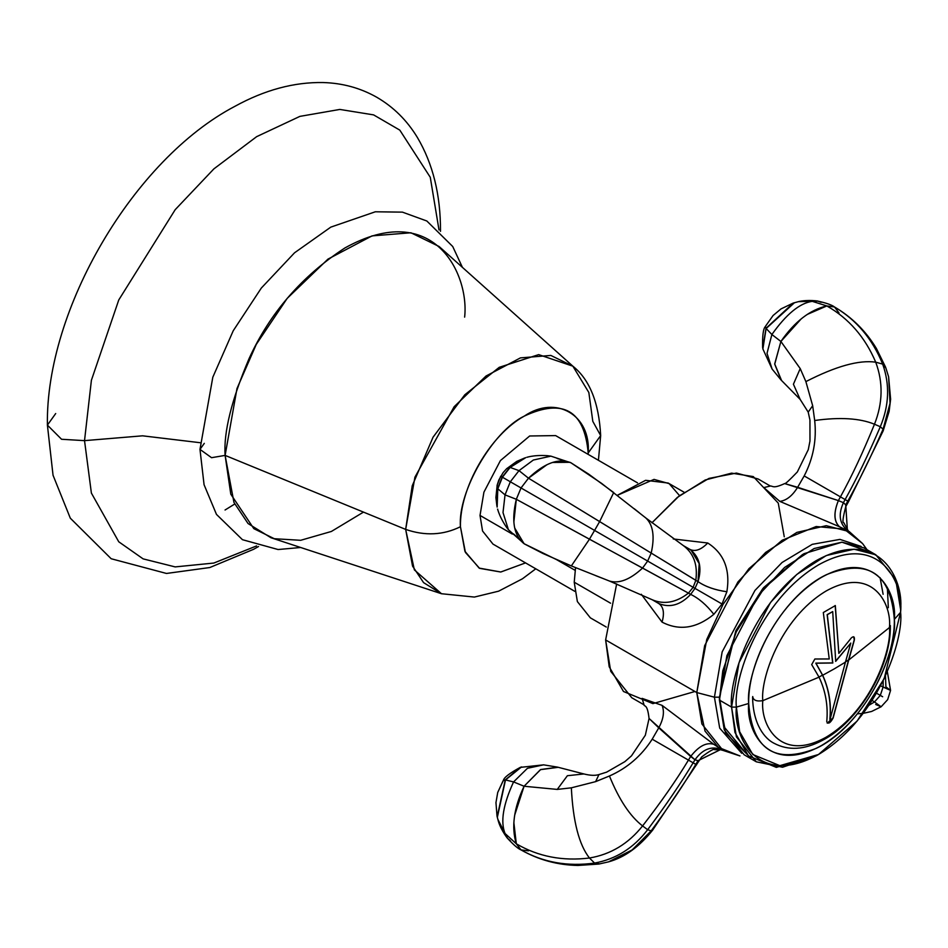 <?xml version="1.0" encoding="UTF-8"?>
<svg xmlns="http://www.w3.org/2000/svg" width="948" height="948" viewBox="0 0 948 948"><rect width="100%" height="100%" fill="white"/><g stroke="black" fill="none" stroke-linecap="round" stroke-linejoin="round"><path stroke-width="1.42" d="M439.007 229.961L430.274 177.288L399.807 130.125L373.595 114.886L339.822 109.435L299.888 116.379L256.671 136.642L213.893 168.874L175.202 209.674L118.761 299.959L91.399 380.278L84.526 440.642L61.561 439.268L47.4 425.107L61.561 439.268L84.526 440.642L91.387 493.079L118.749 541.782L143.112 558.87L175.167 566.904L213.833 563.053L256.588 545.918L213.833 563.053L175.167 566.904L143.112 558.87L118.749 541.782L91.387 493.079L84.526 440.642L142.567 435.819L200.099 442.704L142.567 435.819L84.526 440.642L91.399 380.278L118.761 299.959L175.202 209.674L213.893 168.874L256.671 136.642L299.888 116.379L339.822 109.435L373.595 114.886L399.807 130.125L430.274 177.288L439.007 229.961M440.488 231.348L440.488 230.862C440.607 194.826 432.892 163.672 417.333 137.389C406.941 120.278 393.373 106.887 376.652 97.194C360.37 87.998 342.56 83.116 323.221 82.547C294.164 82.002 264.741 89.918 234.962 106.295C133.597 159.418 45.492 309.415 47.4 425.107L55.695 413.541M234.689 504.052L225.043 510.012M464.639 317.118C469.45 273.889 433.52 198.677 344.882 247.973C301.808 276.152 269.872 313.03 249.075 358.593C231.502 400.02 223.527 432.288 225.114 455.396L211.558 457.694L199.981 449.388L211.558 457.694L225.114 455.396L230.791 494.181L253.827 528.652L274.28 538.713L300.67 540.301L331.373 531.461L363.499 512.11M535.774 568.812L522.455 578.79L498.624 591.173L474.403 597.062L441.484 593.732L270.962 537.741L248.044 523.533L233.955 502.416L225.114 455.396L405.661 529.399C425.024 536.082 443.285 535.193 460.444 526.733L465.421 552.411L479.581 568.338L500.722 572.023L525.536 562.899L500.805 572.011L479.143 568.089L464.923 551.298L460.444 526.733C443.285 535.193 425.024 536.082 405.661 529.399L225.114 455.396L236.976 388.561L256.244 344.444L287.185 298.383L327.972 259.112L372.043 235.886L410.934 232.77L439.102 246.504L572.865 366.177L550.847 355.441L520.452 357.882L486.028 376.024L454.163 406.704L414.928 477.164L405.661 529.399L412.558 566.134L423.578 582.629L441.484 593.732L414.371 569.902L405.661 529.399L412.226 485.826L433.07 437.17L464.793 394.795L499.229 367.326L538.665 354.623L572.865 366.177L588.838 392.496L592.808 421.35L600.665 435.582L588.198 452.978C584.406 410.354 563.112 398.065 524.315 416.089C490.187 434.776 459.555 487.829 460.444 526.733C457.588 491.894 492.711 431.044 524.315 416.089C555.919 394.546 591.054 414.833 588.198 452.978L600.665 435.582C598.958 402.746 589.692 379.603 572.865 366.177M588.187 454.388L588.198 452.978L588.187 454.388M204.294 443.368L199.981 449.388L212.814 377.221L233.232 330.757L261.34 288.038L294.532 252.808L330.793 227.129L375.337 211.783L402.438 212.139L426.837 221.002L452.717 246.504L462.423 267.372M575.116 570.329L556.867 559.806L575.116 570.329M574.844 591.362L492.996 544.105L482.556 531.022L480.02 515.428L512.299 534.068L480.02 515.428L483.918 492.178L500.414 460.586L529.671 435.985L555.635 435.594L637.494 482.852M770.297 486.04L763.792 487.592L779.825 501.385C786.449 500.508 792.398 495.816 797.647 487.284C792.386 495.816 786.449 500.52 779.825 501.385L839.478 526.733C833.813 521.566 833.446 512.856 838.376 500.591L843.412 502.677L845.118 499.56L840.438 496.859L838.376 500.591L784.683 483.575C785.086 484.227 789.293 480.352 797.327 471.974L808.277 449.648L809.971 441.033L809.947 420.035L808.206 412.119L800.159 399.416L781.199 380.136L774.717 364.174L780.891 341.458L800.219 368.594L793.417 384.213L800.159 399.416L793.417 384.213L800.219 368.594L805.883 381.606C835.816 366.236 859.089 359.766 875.715 362.183C865.145 337.251 848.863 318.504 826.846 305.943C810.019 309.759 794.697 321.597 780.891 341.458L800.219 368.594L805.883 381.606L812.673 405.72L808.206 412.119L812.673 405.72L814.688 420.497C840.023 416.99 859.955 418.234 874.483 424.23C882.837 403.066 883.252 382.388 875.715 362.183C859.089 359.766 835.816 366.236 805.883 381.606L812.673 405.72L814.688 420.497C816.773 439.86 813.277 458.334 804.188 475.932L840.438 496.859C851.766 476.358 863.107 452.149 874.483 424.23C859.955 418.234 840.023 416.99 814.676 420.497C816.773 439.86 813.277 458.334 804.188 475.932L797.647 487.284L838.376 500.591L840.438 496.859L804.188 475.932L797.647 487.284L784.671 483.575M874.483 424.23C863.107 452.149 851.766 476.358 840.438 496.859L845.118 499.56C856.506 479.084 868.238 454.803 880.313 426.73L874.483 424.23L880.313 426.73C889.165 405.412 889.947 384.533 882.659 364.091L875.715 362.183C883.252 382.388 882.837 403.066 874.483 424.23M839.027 312.97L834.501 306.974L826.846 305.943C848.863 318.504 865.145 337.251 875.715 362.183L882.659 364.091C872.433 338.91 856.376 319.867 834.501 306.974L834.501 306.974C856.376 319.867 872.433 338.91 882.659 364.091C889.947 384.533 889.165 405.412 880.313 426.73C868.238 454.803 856.506 479.084 845.118 499.56L843.412 502.677L845.746 504.846L847.808 501.113L845.118 499.56L847.808 501.113C859.232 480.672 870.999 456.699 883.086 429.195L880.313 426.73L883.086 429.195L890.054 403.232L888.608 376.818L890.054 403.232L883.086 429.195C870.999 456.699 859.232 480.672 847.808 501.113L845.746 504.846L845.77 506.623M885.894 368.061L882.659 364.091L885.894 368.061L888.608 376.818L885.894 368.061M888.608 376.818L890.622 399.203L889.141 411.337L883.157 430.878L883.086 429.195L883.157 430.878L848.579 501.563L847.808 501.113L848.579 501.563L845.77 506.611L845.746 504.846L847.358 529.683L845.746 504.846L843.412 502.677L838.376 500.591C833.517 512.738 833.885 521.459 839.478 526.733L848.365 531.081C839.561 524.422 837.902 514.965 843.412 502.677C837.902 514.965 839.561 524.422 848.365 531.081L843.827 522.751C842.215 523.178 842.867 517.798 845.77 506.611M762.761 348.248L766.008 328.292L762.879 348.935L766.138 328.506L771.885 334.514L767.015 353.355L772.099 369.045L767.015 353.355L771.885 334.514L780.891 341.458L774.694 363.914L781.59 380.551M801.261 318.812L780.891 341.458L771.885 334.514L766.138 328.506L765.403 326.539L766.008 328.292L762.879 348.935L772.099 369.045L780.915 379.828M821.169 302.293L817.721 301.097L798.394 301.665L817.721 301.097C826.312 303.005 831.906 304.96 834.501 306.974L826.846 305.943L812.27 301.334C799.745 303.111 786.283 314.179 771.885 334.514C786.283 314.179 799.745 303.111 812.27 301.334L826.846 305.943L807.163 314.463M766.138 328.506L794.519 302.673L766.138 328.506M765.676 326.005L773.07 315.53L765.652 326.053L773.07 315.53L781.01 308.906L793.192 303.087L766.008 328.292L793.855 302.874M644.071 704.85L631.783 697.752L610.737 671.362L605.63 639.936L616.662 583.897L605.63 639.936L696.78 692.561L605.63 639.936L609.197 666.752L623.488 691.495L652.911 703.629L694.943 691.495M784.257 536.793L778.261 503.104L753.281 476.583L731.595 473.147L705.194 479.996L677.334 497.416L651.94 522.798L679.183 495.934L708.938 478.42L736.454 473.076L758.104 478.965L770.392 486.063M862.585 543.559L849.266 531.603L826.253 525.69L796.901 532.385L765.64 552.423L737.911 581.977L704.66 645.671L696.78 692.561L701.899 723.988L722.945 750.389L739.973 755.947L718.406 747.356L705.039 731.109L696.78 692.561L714.413 697.183L719.71 728.147L741.715 753.257L719.71 728.147L714.413 697.183L696.78 692.561L706.758 639.462L723.04 604.362L748.967 568.634L782.147 540.241L816.181 526.519L844.123 529.079L862.573 543.559L867.041 549.71M679.574 495.638L669.134 483.622L654.037 479.392L617.29 495.33L645.612 480.316L668.174 483.042L684.112 492.237M575.543 567.627L574.227 582.214L575.543 567.627M610.583 603.201L574.227 582.214L610.583 603.201M606.282 627.043L590.343 617.835L577.368 601.577L574.227 582.214M861.128 546.427L839.964 539.388L812.235 544.342L782.076 562.484L754.964 590.426L722.163 651.869L714.413 697.183L722.163 651.869L754.964 590.426L782.076 562.484L812.235 544.342L839.964 539.388L861.128 546.427M748.695 703.475C747.522 656.905 786.236 593.069 826.952 574.452C868.285 558.325 890.741 573.303 894.331 619.4C895.505 665.97 856.791 729.794 816.074 748.422C774.741 764.55 752.285 749.572 748.695 703.475L736.383 707.101C733.077 681.268 757.713 601.257 818.491 564.878C879.27 531.093 903.894 582.653 900.6 612.29L894.331 619.4C897.258 593.116 875.407 547.387 821.513 577.356C767.619 609.623 745.768 680.569 748.695 703.475C745.768 729.759 767.619 775.488 821.513 745.519C875.407 713.251 897.258 642.306 894.331 619.4L900.6 612.29C903.894 582.653 879.27 531.093 818.491 564.878C757.713 601.257 733.077 681.268 736.383 707.101L731.572 707.101C728.183 680.51 753.542 598.164 816.086 560.718C878.642 525.939 904.001 579.003 900.6 609.517L900.6 612.29C903.894 638.111 879.27 718.122 818.491 754.501C757.713 788.298 733.077 736.738 736.383 707.101L748.695 703.475M756.326 761.813L782.527 767.24L816.11 755.888L776.317 767.37L748.482 755.888L734.961 732.472L731.572 707.101L736.406 736.833L756.326 761.813L744.168 754.786L724.248 729.818L719.414 700.074L726.867 655.708L758.329 595.439L784.565 567.473L814.142 548.513L841.919 542.185L863.687 547.778L875.845 554.805L854.077 549.2L826.3 555.54L796.723 574.5L770.499 602.466L739.025 662.735L731.572 707.101L719.414 700.074L719.414 697.183L735.814 630.906L762.832 588.566L803.928 553.703L764.159 588.139L736.312 631.771L722.791 670.805L719.414 700.074L731.572 707.101L736.383 707.101L739.665 731.749L752.807 754.501L779.849 765.664L818.491 754.501L857.134 721.037L884.176 678.661L900.6 612.29L900.6 609.517L895.765 579.773L875.845 554.805M888.323 607.692L887.352 587.511M869.458 551.831L841.942 542.185L803.928 553.703M802.66 554.438L763.602 587.641L736.122 630.266L719.414 697.183L714.413 697.183L719.414 697.183L725.421 732.745L750.555 757.76M883.109 594.278L880.1 577.676M743.659 750.413L724.722 727.649L719.449 700.098M641.31 594.278L662.06 622.125C664.619 613.024 663.517 606.827 658.753 603.521C669.904 608.106 680.534 605.061 690.654 594.384L688.449 593.128C676.173 602.608 664.086 604.812 652.2 599.74L658.753 603.521C663.517 606.827 664.619 613.024 662.06 622.125C679.278 631.024 696.543 628.429 713.844 614.328C706.533 604.954 698.806 598.307 690.654 594.384L694.979 588.376L693.13 587.31L688.449 593.128L642.578 568.053C630.112 579.584 619.068 583.921 609.434 581.029L609.434 581.029C619.068 583.909 630.112 579.584 642.578 568.053L589.455 539.211L571.348 565.92L609.742 581.16L652.2 599.74C664.086 604.812 676.173 602.608 688.449 593.128L690.654 594.384C680.534 605.061 669.904 608.106 658.753 603.521L652.153 599.705M645.849 517.975C653.148 524.872 654.926 536.604 651.169 553.17C654.926 536.604 653.148 524.872 645.849 517.975L601.506 483.314L570.838 462.719C558.645 457.872 544.531 463.039 528.486 478.195L521.033 487.959L510.32 481.774L505.035 494.868L497.807 488.777L497.143 507.062L497.807 488.777L505.035 494.868L510.32 481.774L594.574 530.418L599.634 521.578L594.574 530.418L647.65 561.062L651.169 553.17L647.65 561.062L693.13 587.31L695.82 580.354L693.13 587.31L694.979 588.376L698.012 581.634L528.486 478.195L521.033 487.959L516.316 499.288L505.035 494.868L503.009 512.56L508.412 529.719L503.009 512.56L505.035 494.868L516.316 499.288C511.197 520.772 513.792 535.573 524.078 543.714L557.258 559.972L571.348 565.92L589.455 539.211L516.316 499.288L688.449 593.128L693.13 587.31L647.65 561.062L642.578 568.053L647.65 561.062L594.574 530.418L589.455 539.211L594.574 530.418L521.033 487.959L516.316 499.288L513.852 522.099M691.08 550.136L699.186 563.645L698.012 581.634C702.195 567.532 699.517 556.808 689.978 549.437L683.425 545.657C693.758 553.419 697.894 564.984 695.82 580.354L698.012 581.634C705.478 586.729 715.1 590.106 726.879 591.742C730.434 569.712 724.059 553.466 707.741 543.003C701.141 549.769 695.216 551.914 689.978 549.437L683.425 545.657C693.758 553.419 697.894 564.984 695.82 580.354L599.634 521.578L613.712 492.557L599.634 521.578L528.486 478.195L519.018 470.635L528.486 478.195L547.02 464.662M595.628 575.614L601.861 578.055M634.248 508.732L639.462 512.892M513.567 533.937L524.611 544.034L542.908 553.466L571.348 565.92M613.712 492.557L588.696 474.142L570.838 462.719L588.696 474.142M497.001 506.433L497.143 507.062C497.167 506.943 498.079 514.61 506.161 526.768L508.412 529.719L524.256 543.82M514.669 527.941L524.078 543.714M510.32 481.774L519.018 470.635L533.333 460.041L550.895 456.142L533.333 460.041L519.018 470.635L510.32 481.774L502.428 477.211L510.32 481.774M571.395 463.015L570.021 462.316L552.459 462.458M570.838 462.719L557.128 458.5M497.807 488.777L502.428 477.211L510.131 467.435L519.018 470.635L510.131 467.435L525.642 457.706L510.131 467.435L502.428 477.211L497.807 488.777M506.588 468.75L516.743 461.403L524.398 458.109L506.588 468.75L509.799 467.435L502.203 477.081L500.71 476.228L497.19 485.044L500.71 476.228L502.203 477.081L497.641 488.481L497.19 485.044L496.871 505.794L497.641 488.481L502.203 477.081L509.799 467.435L525.014 457.908M497.19 485.044L495.899 497.51L496.871 505.794M503.127 472.602L498.814 480.044L497.072 485.423M699.565 759.858L698.012 760.723L695.82 764.372L696.59 764.811L695.82 764.372C683.828 784.494 668.944 806.665 651.169 830.875L632.174 849.906L608.569 861.851L632.174 849.906L651.169 830.875C668.944 806.665 683.828 784.494 695.82 764.372L698.012 760.723L694.979 759.775L693.13 762.82L695.82 764.372L693.13 762.82C681.079 782.93 665.923 805.219 647.65 829.713L651.169 830.875L647.65 829.713C633.62 848.033 615.927 859.161 594.574 863.071L598.899 864.043L608.569 861.851C624.554 857.442 639.26 846.86 652.662 830.104L701.662 756.931C710.005 750.757 714.33 748.339 714.626 749.69L720.326 749.69L699.553 759.869M599.634 863.877L594.574 863.071C567.651 866.804 543.133 862.419 521.033 849.918L528.439 850.854M693.13 762.82L694.979 759.775L690.654 756.468L688.449 760.106L693.13 762.82L688.449 760.106C676.351 780.168 661.064 802.103 642.578 825.921L647.65 829.713C665.923 805.219 681.079 782.93 693.13 762.82M594.574 863.071C615.927 859.161 633.62 848.033 647.65 829.713L642.578 825.921C628.417 843.732 610.713 854.432 589.455 858.011L594.574 863.071L589.455 858.011C562.579 861.317 538.191 856.589 516.316 843.803L521.033 849.918C543.133 862.419 567.651 866.804 594.574 863.071M690.654 756.468L658.753 727.839L652.2 739.191L688.449 760.106L690.654 756.468C698.806 746.064 706.533 742.023 713.844 744.346L662.06 705.359C664.619 711.533 663.517 719.034 658.753 727.839L652.2 739.191C641.5 755.852 627.256 768.129 609.445 775.985C619.068 799.697 630.112 816.335 642.578 825.921C661.064 802.103 676.351 780.168 688.449 760.106L652.2 739.191C641.5 755.852 627.244 768.129 609.445 775.997L595.628 781.638L571.348 787.824C573.019 821.418 579.05 844.822 589.455 858.011C610.713 854.432 628.417 843.732 642.578 825.921C630.112 816.335 619.068 799.697 609.445 775.997L595.628 781.638L598.958 774.563L595.628 781.638L571.348 787.824L557.258 789.411L524.078 786.248C513.792 808.134 511.197 827.32 516.316 843.803C538.191 856.589 562.579 861.317 589.455 858.011C579.05 844.822 573.019 821.418 571.348 787.824L557.258 789.411L567.39 775.713L583.921 773.959L567.39 775.713L557.258 789.411L524.078 786.248L540.68 769.539L557.744 767.181L583.921 773.959C590.249 775.547 595.261 775.748 598.958 774.563L606.661 772.134L624.886 761.635L631.486 755.852L645.339 735.221L649.06 718.477L694.979 759.775L698.012 760.723L720.326 749.69L723.063 750.413L722.044 749.868C711.877 745.566 702.859 748.873 694.979 759.775C702.859 748.873 711.877 745.566 722.044 749.868L713.844 744.346C706.533 742.023 698.806 746.064 690.654 756.468M513.852 822.497L516.316 843.803L505.035 833.482L507.559 838.328L505.035 833.482L516.316 843.803L521.033 849.918C538.571 859.883 557.543 865.062 577.96 865.453L598.899 864.043M497.807 819.226L505.035 833.482C500.307 821.75 503.163 804.556 513.567 781.922L524.078 786.248L514.669 815.209M558.301 767.299L540.443 769.658L524.078 786.248L513.567 781.922L527.455 768.283L543.583 764.846L527.455 768.283L513.567 781.922C503.163 804.556 500.307 821.75 505.035 833.482L498.387 821.3C501.054 830.638 508.744 840.035 507.559 838.328L510.32 840.71M505.497 779.943L513.567 781.922L505.497 779.943L521.566 766.908L505.497 779.943L497.321 817.449L505.497 779.943M497.7 792.54L503.424 780.299C504.052 777.479 509.657 773.177 520.251 767.382L505.248 779.943L503.127 780.749L497.724 792.445L503.127 780.749L505.248 779.943L497.167 816.773L505.248 779.943L520.902 767.145M880.621 685.807L883.086 687.063L883.204 680.688L883.086 687.063L890.575 690.393L880.621 685.807M885.479 675.853L885.894 686.862L890.575 690.393L887.328 671.634M876.556 693.213L880.313 695.394L883.086 687.063L880.313 695.394L882.659 696.744L876.556 693.213M872.172 700.442L874.483 701.947L880.313 695.394L874.483 701.947L881.13 706.77L875.715 704.483M869.032 705.241L874.483 701.947L881.13 706.77L887.672 699.636L890.575 690.393M689.99 549.449L689.978 549.437C695.216 551.914 701.141 549.769 707.741 543.003L673.246 538.962M643.834 704.648C644.462 707.196 647.294 703.155 649.06 718.477L658.753 727.839C663.517 719.034 664.619 711.533 662.06 705.359L642.092 698.368L644.012 704.791M690.654 594.384C698.806 598.307 706.533 604.954 713.844 614.328L722.044 604.006L694.979 588.376L690.654 594.384M698.012 581.634L694.979 588.376L722.044 604.006L726.879 591.742C715.065 590.059 705.442 586.682 698.012 581.634M889.437 627.552C891.973 604.694 872.978 564.949 826.123 590.995C779.268 619.056 760.272 680.735 762.82 700.655C756.551 701.65 753.186 700.276 752.724 696.531C753.186 700.276 756.551 701.65 762.82 700.655C760.272 723.502 779.268 763.259 826.123 737.2C872.978 709.151 891.973 647.46 889.437 627.552L890.362 625.573L889.437 627.552C891.973 647.46 872.978 709.151 826.123 737.2C779.268 763.259 760.272 723.502 762.82 700.655L819.036 677.156C825.637 691.08 828.208 705.928 826.751 721.689C828.173 724.379 830.294 723.146 833.126 718.003L848.733 660.009L889.437 627.552L848.733 660.009L854.373 639.959C854.693 636.582 853.662 635.907 851.292 637.957L838.85 653.409L835.33 605.594L823.314 612.527L829.239 658.967L814.853 659.002L811.689 664.607L819.036 677.156L762.82 700.655C760.272 680.735 779.268 619.056 826.123 590.995C872.978 564.949 891.973 604.694 889.437 627.552M834.323 668.838L845.45 662.119L830.021 719.532C831.467 703.914 829.014 689.149 822.686 675.26L834.323 668.838L822.686 675.26L815.944 663.209L832.818 663.008L827.308 614.719L832.711 611.59L835.698 661.349L850.794 643.088L845.45 662.119L834.323 668.838M835.698 661.349L832.711 611.59L827.142 614.624L832.652 662.913L815.79 663.114L822.532 675.166L818.882 677.062L822.532 675.166C828.86 689.054 831.301 703.819 829.856 719.437L830.116 718.466M850.498 643.467L835.544 661.254M853.733 636.807L854.219 639.864L848.567 659.915L845.284 662.024L848.567 659.915L832.972 717.909L827.225 723.146M835.188 605.677L838.66 650.743M835.33 605.594L838.85 653.409L835.164 605.499M258.531 546.51L253.602 549.295L209.804 567.532L166.481 573.457L111.177 558.739L70.318 518.189L53.041 475.256L47.4 425.107M300.694 547.494L278.096 549.532L242.463 539.696L216.476 514.409L204.069 484.724L199.981 449.388M598.425 460.301L600.665 435.582M834.501 306.974C851.897 317.177 865.868 331.03 876.414 348.509L885.669 367.35M765.664 326.029L765.403 326.539C763.27 328.482 762.346 335.497 762.63 347.561M817.721 301.097C819.795 301.274 807.815 299.319 798.394 301.665L793.192 303.087M848.306 531.046L849.266 531.603M722.945 750.389L721.997 749.832M818.491 754.501L816.086 755.888M646.098 518.177L683.425 545.657M542.908 553.466L524.576 544.01M571.028 462.814L550.895 456.142L547.209 455.668C532.634 454.756 525.536 457.789 525.642 457.706L524.398 458.109M506.86 468.478L503.068 472.673M521.033 849.918L521.033 849.918C517.987 848.673 513.496 844.81 507.559 838.328M520.251 767.382L543.583 764.846L557.329 767.086M497.724 792.445L495.958 802.636L497.013 816.086L498.387 821.3M857.43 713.832L862.194 713.465M863.249 713.334L871.615 711.462L881.13 706.77M784.683 483.575C772.632 489.026 773.26 485.874 770.096 485.969M890.362 625.573C891.156 667.143 858.627 722.068 822.153 740.506C804.378 749.892 788.369 750.828 774.113 743.303C765.166 738.942 753.044 725.03 752.594 697.266"/></g></svg>
